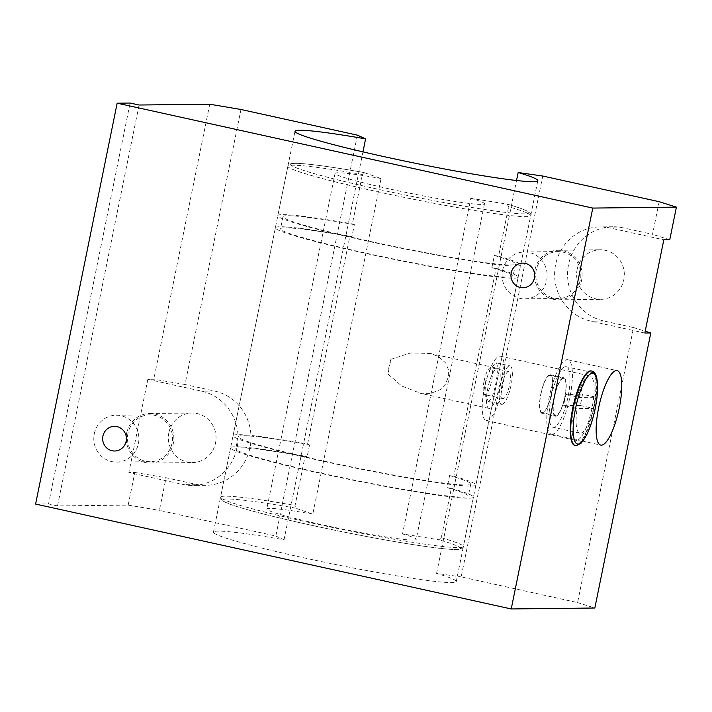 <?xml version="1.0" encoding="UTF-8"?>
<svg xmlns="http://www.w3.org/2000/svg" width="712" height="712" viewBox="0 0 712 712"><rect width="100%" height="100%" fill="white"/><g stroke="black" fill="none" stroke-linecap="round" stroke-linejoin="round"><path stroke-width="0.53" stroke-dasharray="3.56 2.67" d="M565.933 394.457L579.39 397.421L595.926 397.234L582.469 394.261A30.972 8.215 -77.6 0 1 580.191 405.457L563.655 405.644A30.972 8.215 -77.6 0 1 564.643 400.046A30.972 8.215 -77.6 0 1 565.933 394.457L582.469 394.261M580.191 405.457L593.648 408.421L577.112 408.608L563.655 405.644M593.648 408.421A30.972 8.215 -77.6 0 1 579.853 433.172A30.972 8.215 -77.6 0 1 577.112 408.608M579.39 397.421A30.972 8.215 -77.6 0 1 593.194 372.67A30.972 8.215 -77.6 0 1 595.926 397.234M551.186 397.082A30.972 8.215 -77.6 0 1 566.271 366.733A30.972 8.215 -77.6 0 1 567.615 398.756A30.972 8.215 -77.6 0 1 552.93 427.236A30.972 8.215 -77.6 0 1 551.186 397.082M357.397 135.155L275.829 536.038L159.408 510.362L166.047 477.734L195.666 484.267A47.651 45.862 -90.7 0 0 205.688 485.299A47.651 45.862 -90.7 0 0 250.784 442.366A47.651 45.862 -90.7 0 0 214.632 391.039L185.013 384.507L240.968 109.479M659.161 201.701L652.521 234.328L622.911 227.804A47.651 45.862 -90.7 0 0 612.881 226.763A47.651 45.862 -90.7 0 0 567.784 269.697A47.651 45.862 -90.7 0 0 603.936 321.032L633.555 327.565L577.601 602.583L461.18 576.907L542.74 176.033M275.829 536.038L284.035 539.749A123.897 7.351 11.5 0 0 213.44 532.158A123.897 7.351 11.5 0 0 333.385 564.055A123.897 7.351 11.5 0 0 456.258 581.562A123.897 7.351 11.5 0 0 436.59 573.391L461.18 576.907M577.601 602.583L594.84 608.004M35.6 504.069L48.541 503.927L130.1 103.044M185.013 384.507L153.801 379.247L147.847 379.309L128.872 472.537L134.826 472.474L128.187 505.102L57.521 505.903L48.541 503.927M128.187 505.102L159.408 510.362M209.746 104.219L153.801 379.247M633.555 327.565L645.214 331.231M284.035 539.749L362.951 151.87M436.59 573.391L516.529 180.51M488.37 401.417C491.36 400.126 493.959 393.567 496.157 381.757L498.089 368.718L496.531 362.906L491.04 367.606L485.718 380.689L484.854 394.768L488.37 401.417M420.214 393.193L430.724 393.425L440.336 389.589L445.409 384.249L448.302 377.155L448.382 369.617L445.739 363.04L438.254 356.383L430.101 353.446L410.512 352.992L390.933 359.311L387.942 374.022L401.826 386.055L420.214 393.193M486.768 420.614A32.966 8.74 102.4 0 0 502.076 389.268A32.966 8.74 102.4 0 0 500.429 356.187A32.966 8.74 102.4 0 0 484.792 386.491A32.966 8.74 102.4 0 0 486.234 420.561A32.966 8.74 102.4 0 0 486.768 420.614M489.251 408.421A20.488 5.429 -77.6 0 1 488.913 408.385A20.488 5.429 -77.6 0 1 488.023 387.203A20.488 5.429 -77.6 0 1 497.741 368.362A20.488 5.429 -77.6 0 1 498.765 388.93A20.488 5.429 -77.6 0 1 489.251 408.421M576.506 440.408A32.966 8.74 -77.6 0 1 575.972 440.354A32.966 8.74 -77.6 0 1 574.539 406.285A32.966 8.74 -77.6 0 1 590.168 375.972A32.966 8.74 -77.6 0 1 591.814 409.053A32.966 8.74 -77.6 0 1 576.506 440.408M390.933 359.311A20.488 5.429 102.4 0 0 387.942 374.022M552.014 434.276A38.119 10.101 102.4 0 0 569.716 398.017A38.119 10.101 102.4 0 0 567.811 359.756A38.119 10.101 102.4 0 0 549.726 394.804A38.119 10.101 102.4 0 0 551.391 434.213A38.119 10.101 102.4 0 0 552.014 434.276M669.761 239.757L652.521 234.328M591.28 370.934A38.119 10.101 -77.6 0 1 592.936 410.343A38.119 10.101 -77.6 0 1 574.86 445.392M134.826 472.474L166.047 477.734M57.521 505.903L139.08 105.02M644.841 333.047L590.996 321.174A47.651 45.862 89.3 0 1 554.835 269.848A47.651 45.862 89.3 0 1 599.94 226.914A47.651 45.862 89.3 0 1 609.962 227.947L663.807 239.819M577.147 269.421A24.778 23.852 -90.7 0 0 600.759 299.343A24.778 23.852 -90.7 0 0 624.326 274.289A24.778 23.852 -90.7 0 0 600.198 249.787A24.778 23.852 -90.7 0 0 577.147 269.421M147.847 379.309L201.683 391.182A47.651 45.862 89.3 0 1 237.844 442.517A47.651 45.862 89.3 0 1 192.747 485.451A47.651 45.862 89.3 0 1 182.717 484.409L128.872 472.537M168.869 432.656A24.778 23.852 -90.7 0 0 192.48 462.577A24.778 23.852 -90.7 0 0 216.048 437.524A24.778 23.852 -90.7 0 0 191.92 413.022A24.778 23.852 -90.7 0 0 168.869 432.656M126.674 433.136A24.778 23.852 89.3 0 1 149.725 413.503A24.778 23.852 89.3 0 1 173.853 438.005A24.778 23.852 89.3 0 1 150.285 463.058A24.778 23.852 89.3 0 1 126.674 433.136M127.946 433.412A23.434 22.553 -90.7 0 0 150.276 461.705A23.434 22.553 -90.7 0 0 172.553 438.022A23.434 22.553 -90.7 0 0 149.743 414.847A23.434 22.553 -90.7 0 0 127.946 433.412M534.952 269.901A24.778 23.852 89.3 0 1 558.003 250.268A24.778 23.852 89.3 0 1 582.131 274.77A24.778 23.852 89.3 0 1 558.564 299.823A24.778 23.852 89.3 0 1 534.952 269.901M536.216 270.177A23.434 22.553 -90.7 0 0 558.546 298.47A23.434 22.553 -90.7 0 0 580.832 274.788A23.434 22.553 -90.7 0 0 558.021 251.612A23.434 22.553 -90.7 0 0 536.216 270.177M94.287 433.795A23.434 22.553 89.3 0 1 116.083 415.23A23.434 22.553 89.3 0 1 138.902 438.405A23.434 22.553 89.3 0 1 116.617 462.088A23.434 22.553 89.3 0 1 94.287 433.795M502.565 270.56A23.434 22.553 89.3 0 1 524.361 251.995A23.434 22.553 89.3 0 1 547.181 275.17A23.434 22.553 89.3 0 1 524.895 298.853A23.434 22.553 89.3 0 1 502.565 270.56M501.835 404.38A19.696 5.224 102.4 0 0 510.985 385.646A19.696 5.224 102.4 0 0 509.997 365.87A19.696 5.224 102.4 0 0 500.652 383.99A19.696 5.224 102.4 0 0 501.515 404.345A19.696 5.224 102.4 0 0 501.835 404.38M484.053 381.196A13.822 3.667 -77.6 0 1 490.782 367.659A13.822 3.667 -77.6 0 1 491.387 381.943A13.822 3.667 -77.6 0 1 484.827 394.644A13.822 3.667 -77.6 0 1 484.053 381.196M502.004 385.156A13.822 3.667 -77.6 0 1 508.733 371.62A13.822 3.667 -77.6 0 1 509.329 385.904A13.822 3.667 -77.6 0 1 502.779 398.604A13.822 3.667 -77.6 0 1 502.004 385.156M555.68 416.253A19.696 5.224 102.4 0 0 564.83 397.518A19.696 5.224 102.4 0 0 563.842 377.743A19.696 5.224 102.4 0 0 554.497 395.863A19.696 5.224 102.4 0 0 555.36 416.226A19.696 5.224 102.4 0 0 555.68 416.253M554.426 397.047A19.064 5.055 -77.6 0 1 563.699 378.375A19.064 5.055 -77.6 0 1 564.536 398.07A19.064 5.055 -77.6 0 1 555.494 415.594A19.064 5.055 -77.6 0 1 554.426 397.047M542.215 413.289A19.696 5.224 -77.6 0 1 541.894 413.254A19.696 5.224 -77.6 0 1 541.04 392.89A19.696 5.224 -77.6 0 1 550.376 374.779A19.696 5.224 -77.6 0 1 551.364 394.546A19.696 5.224 -77.6 0 1 542.215 413.289M540.96 394.074A19.064 5.055 -77.6 0 1 550.243 375.402A19.064 5.055 -77.6 0 1 551.07 395.107A19.064 5.055 -77.6 0 1 542.037 412.631A19.064 5.055 -77.6 0 1 540.96 394.074M498.578 256.169A123.897 7.351 -168.5 0 1 520.659 265.051L530.707 215.638C533.279 213.155 525.501 209.328 507.38 204.166L507.193 204.121A121.512 7.209 -168.5 0 1 471.059 207.334A121.512 7.209 -168.5 0 1 303.517 170.391A121.512 7.209 -168.5 0 1 363.796 172.5L362.417 174.52L352.36 223.924L354.362 224.627L351.897 236.74L349.895 236.046L307.602 443.95L309.604 444.644L307.13 456.766L305.137 456.063L295.079 505.476L295.516 508.128L312.791 514.144L381.071 178.525L363.743 172.491C338.592 168.05 319.19 165.193 305.546 163.902C298.266 163.199 293.335 163.128 290.754 163.707L287.888 166.234A123.897 7.351 11.5 0 0 407.834 198.132A123.897 7.351 11.5 0 0 530.707 215.638A123.897 7.351 11.5 0 0 508.635 206.756L507.193 204.121L470.81 198.319L402.529 533.938L438.912 539.749L441.298 537.72L451.355 488.307L447.136 487.64L449.601 475.518L453.82 476.186L496.113 268.291L491.903 267.614L494.368 255.501L498.578 256.169L508.635 206.756M470.81 198.319A76.246 4.521 -168.5 0 1 484.489 203.81A76.246 4.521 -168.5 0 1 408.875 193.032A76.246 4.521 -168.5 0 1 335.058 173.408A76.246 4.521 -168.5 0 1 381.071 178.525M520.659 265.051A123.897 7.351 -168.5 0 1 397.777 247.545A123.897 7.351 -168.5 0 1 277.831 215.647A123.897 7.351 -168.5 0 1 352.36 223.924M494.368 255.501A118.655 7.04 -168.5 0 1 515.524 264.001A118.655 7.04 -168.5 0 1 397.839 247.242A118.655 7.04 -168.5 0 1 282.976 216.688A118.655 7.04 -168.5 0 1 354.362 224.627M491.903 267.614A118.655 7.04 -168.5 0 1 513.058 276.123A118.655 7.04 -168.5 0 1 395.374 259.364A118.655 7.04 -168.5 0 1 280.51 228.81A118.655 7.04 -168.5 0 1 351.897 236.74M496.113 268.291A123.897 7.351 -168.5 0 1 518.194 277.164A123.897 7.351 -168.5 0 1 395.311 259.666A123.897 7.351 -168.5 0 1 275.366 227.769A123.897 7.351 -168.5 0 1 349.895 236.046M453.82 476.186A123.897 7.351 -168.5 0 1 475.892 485.068A123.897 7.351 -168.5 0 1 353.018 467.57A123.897 7.351 -168.5 0 1 233.073 435.664A123.897 7.351 -168.5 0 1 307.602 443.95M451.355 488.307A123.897 7.351 -168.5 0 1 473.427 497.19A123.897 7.351 -168.5 0 1 350.553 479.683A123.897 7.351 -168.5 0 1 230.608 447.786A123.897 7.351 -168.5 0 1 305.137 456.063M402.529 533.938A76.246 4.521 -168.5 0 1 416.2 539.429A76.246 4.521 -168.5 0 1 340.585 528.66A76.246 4.521 -168.5 0 1 266.778 509.027A76.246 4.521 -168.5 0 1 312.791 514.144M449.601 475.518A118.655 7.04 -168.5 0 1 470.757 484.018A118.655 7.04 -168.5 0 1 353.081 467.259A118.655 7.04 -168.5 0 1 238.208 436.705A118.655 7.04 -168.5 0 1 309.604 444.644M447.136 487.64A118.655 7.04 -168.5 0 1 468.291 496.139A118.655 7.04 -168.5 0 1 350.615 479.381A118.655 7.04 -168.5 0 1 235.743 448.827A118.655 7.04 -168.5 0 1 307.13 456.766M622.911 227.804L609.962 227.947M603.936 321.032L590.996 321.174M195.666 484.267L182.717 484.409M214.632 391.039L201.683 391.182M575.305 445.49A38.119 10.101 102.4 0 0 575.928 445.552A38.119 10.101 102.4 0 0 593.63 409.293A38.119 10.101 102.4 0 0 591.725 371.032M362.417 174.52A123.897 7.351 11.5 0 0 287.888 166.234L277.831 215.647M295.516 508.128A121.512 7.209 11.5 0 0 235.236 506.009A121.512 7.209 11.5 0 0 402.778 542.953A121.512 7.209 11.5 0 0 438.912 539.749M441.298 537.72A123.897 7.351 -168.5 0 1 463.378 546.593A123.897 7.351 -168.5 0 1 340.496 529.096A123.897 7.351 -168.5 0 1 220.551 497.198A123.897 7.351 -168.5 0 1 295.079 505.476M593.194 372.67L566.271 366.733M579.853 433.172L552.93 427.236M456.258 581.562L537.818 180.679M213.44 532.158L294.999 131.275M486.234 420.561L575.972 440.354M500.429 356.187L590.168 375.972M418.425 392.837L488.913 408.385M430.101 353.446L497.741 368.362M551.391 434.213L600.75 445.098M567.811 359.756L617.162 370.64M612.881 226.763L599.94 226.914M205.688 485.299L192.747 485.451M150.285 463.058L192.48 462.577M149.725 413.503L191.92 413.022M558.564 299.823L600.759 299.343M558.003 250.268L600.198 249.787M116.617 462.088L150.276 461.705M116.083 415.23L149.743 414.847M524.895 298.853L558.546 298.47M524.361 251.995L558.021 251.612M488.049 401.381L501.515 404.345M496.531 362.906L509.997 365.87M508.733 371.62L490.782 367.659M502.779 398.604L484.827 394.644M563.699 378.375L550.243 375.402M555.494 415.594L542.037 412.631M541.894 413.254L555.36 416.226M550.376 374.779L563.842 377.743M282.976 216.688L280.51 228.81M515.524 264.001L513.058 276.123M275.366 227.769L233.073 435.664M518.194 277.164L475.892 485.068M473.427 497.19L463.378 546.593C463.387 548.133 461.741 549.077 458.43 549.433C445.303 550.554 388.458 541.405 331.267 529.488C302.929 523.578 278.499 517.927 257.958 512.542C244.296 508.947 234.346 505.938 228.098 503.535L222.18 500.625L220.551 497.198L230.608 447.786M238.208 436.705L235.743 448.827M470.757 484.018L468.291 496.139M335.058 173.408L266.778 509.027M484.489 203.81L416.2 539.429"/><path stroke-width="1.07" d="M35.6 504.069L511.225 608.956L592.784 208.073L117.16 103.187L35.6 504.069M511.207 272.883A12.326 11.864 89.3 0 1 530.743 266.279A12.326 11.864 89.3 0 1 526.497 287.167A12.326 11.864 89.3 0 1 511.207 272.883M102.928 436.118A12.326 11.864 89.3 0 1 122.473 429.514A12.326 11.864 89.3 0 1 118.219 450.402A12.326 11.864 89.3 0 1 102.928 436.118M117.16 103.187L130.1 103.044L139.08 105.02L209.746 104.219L240.968 109.479L357.397 135.155L365.594 138.867A123.897 7.351 -168.5 0 0 294.999 131.275A123.897 7.351 -168.5 0 0 414.945 163.173A123.897 7.351 -168.5 0 0 537.818 180.679A123.897 7.351 -168.5 0 0 518.158 172.509L542.74 176.033L659.161 201.701L676.4 207.121L592.784 208.073M511.225 608.956L594.84 608.004L650.795 332.985L644.841 333.047L663.807 239.819L669.761 239.757L676.4 207.121M645.214 331.231L650.795 332.985M362.951 151.87L365.594 138.867M516.529 180.51L518.158 172.509M601.373 445.16A38.119 10.101 -77.6 0 1 600.75 445.098A38.119 10.101 -77.6 0 1 599.086 405.689A38.119 10.101 -77.6 0 1 617.162 370.64A38.119 10.101 -77.6 0 1 619.075 408.902A38.119 10.101 -77.6 0 1 601.373 445.16M575.305 445.49L574.86 445.392A38.119 10.101 -77.6 0 1 572.955 407.13A38.119 10.101 -77.6 0 1 590.657 370.872A38.119 10.101 -77.6 0 1 591.28 370.934L591.725 371.032A38.119 10.101 102.4 0 0 591.102 370.97A38.119 10.101 102.4 0 0 573.4 407.228A38.119 10.101 102.4 0 0 575.305 445.49L576.328 445.596L581.001 443.318L586.528 435.21C589.847 428.535 592.589 420.383 594.743 410.771C597.831 396.183 598.418 384.916 596.496 376.959C595.588 373.604 594.004 371.628 591.725 371.032M578.108 444.083A36.214 9.603 -77.6 0 1 580.396 391.039A36.214 9.603 -77.6 0 1 597.439 390.844A36.214 9.603 -77.6 0 1 578.108 444.083"/></g></svg>
